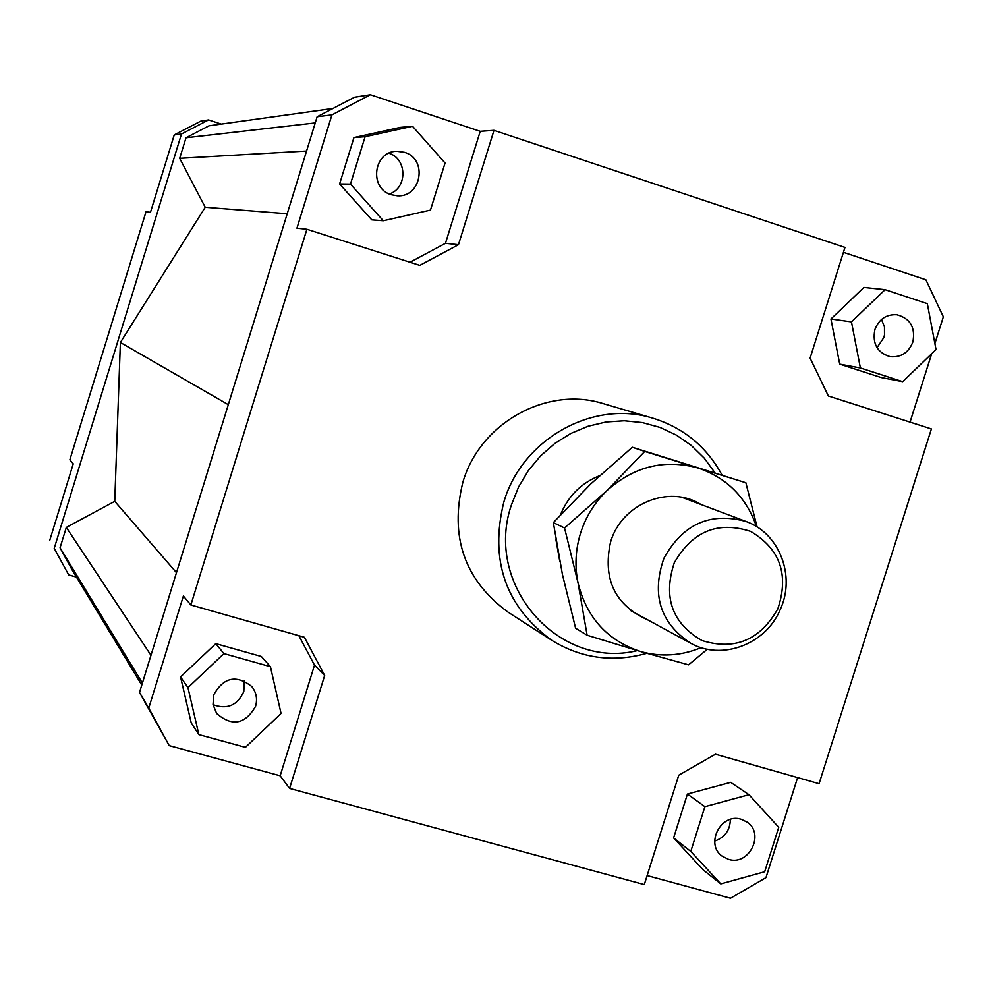 <?xml version="1.0" encoding="UTF-8"?>
<svg xmlns="http://www.w3.org/2000/svg" width="993" height="993" viewBox="0 0 993 993"><rect width="100%" height="100%" fill="white"/><g stroke="black" fill="none" stroke-linecap="round" stroke-linejoin="round"><path stroke-width="1.49" d="M780.113 609.863C795.964 576.35 779.542 533.241 746.091 521.499C710.343 511.755 682.961 523.969 663.957 558.165C651.296 594.522 660.134 622.834 690.445 643.092C721.588 660.978 765.578 644.507 780.113 609.863M777.804 608.895C759.98 640.175 734.696 650.713 701.939 640.522C672.124 623.281 662.902 597.376 674.272 562.808C692.406 531.255 717.865 520.791 750.646 531.404C780.138 548.906 789.199 574.736 777.804 608.895M560.548 514.709C568.195 496.053 581.178 483.07 599.487 475.771M255.561 706.371C245.06 724.443 232.089 726.826 216.66 713.495L213.023 704.546L213.756 694.777C223.648 677.214 236.334 674.47 251.8 686.523C256.355 692.431 257.609 699.047 255.561 706.371M213.048 704.682C227.161 709.796 237.414 705.44 243.806 691.612L244.266 680.739M741.212 819.287L746.947 822.005C765.169 833.561 749.144 866.132 728.564 859.355L722.209 856.202C704.707 844.199 721.03 812.522 741.212 819.287M714.699 841.071C724.853 837.471 730.078 830.26 730.364 819.424M874.895 329.552C878.991 319.138 886.315 314.198 896.84 314.731C910.246 318.381 915.583 327.467 912.865 341.977C908.583 352.689 901.023 357.592 890.187 356.686C877.278 352.726 872.177 343.677 874.895 329.552M877.018 347.699L883.844 337.558L884.502 334.926L884.465 326.846L881.486 319.485M391.354 194.74C368.751 188.62 373.405 151.246 396.803 151.284L404.486 152.326C427.958 158.855 421.479 197.694 397.274 195.782L391.354 194.74M389.355 193.983C407.589 188.161 407.304 158.768 388.921 153.207M551.5 640.162L507.969 612.085C464.513 580.098 449.481 536.791 462.887 482.176C480.078 422.819 547.168 385.743 603.359 403.654L653.059 418.252C593.504 399.248 522.194 438.807 503.848 502.024C489.537 560.189 505.425 606.239 551.5 640.162C581.166 658.409 612.929 662.79 646.791 653.32M637.407 650.589C558.587 670.151 483.454 584.84 511.532 504.605L518.619 486.893L528.388 470.508L540.564 455.899L554.826 443.449L570.764 433.482L587.98 426.282L605.978 422L624.312 420.771L642.459 422.596L659.973 427.412L676.37 435.095L691.252 445.41L704.223 458.096L714.972 472.805M721.998 474.989C706.557 446.713 683.581 427.797 653.059 418.252M559.791 561.43L555.968 539.832M331.935 114.865L370.401 94.745L354.526 97.215L317.152 116.74L331.935 114.865L296.944 228.191L306.899 229.271L190.855 604.973L304.404 637.27L324.674 675.451L289.584 788.43L280.163 775.781L169.22 745.606L148.764 708.108L183.382 595.999L190.855 604.973M370.401 94.745L480.227 131.324L493.993 130.331L844.969 247.431L810.102 358.138L828.373 395.996L931.397 428.939L819.088 783.7L715.432 754.208L678.753 775.198L644.296 884.602L289.584 788.43M843.429 252.321L925.898 279.803L943.35 316.817L934.897 343.553M410.01 262.239L445.472 243.31L480.227 131.324M353.942 137.58L339.606 183.978L371.792 219.85L383.298 220.744L430.466 210.094L445.063 163.038L412.542 126.285L400.415 127.377L353.942 137.58L365.114 136.711L350.467 184.102L339.606 183.978M317.152 116.74L139.504 692.456L169.22 745.606M931.67 353.756L910.047 422.112M797.615 777.593L765.963 877.651L730.488 898.255L647.138 875.59M280.163 775.781L314.508 665.124L298.881 635.706M314.508 665.124L324.674 675.451M180.565 676.941L191.239 722.966L198.848 734.597L245.432 747.344L281.056 713.446L270.431 666.675L261.358 656.485L215.766 643.638L180.565 676.941L187.962 687.628L198.848 734.597M673.602 837.906L703.094 869.794L720.806 883.907L764.672 871.755L778.735 827.306L748.983 794.698L730.687 782.36L687.429 794.04L673.602 837.906L690.78 851.423L720.806 883.907M839.73 364.146L881.263 377.563L902.699 381.647L936.027 349.548L927.338 303.672L885.086 289.683L863.91 287.436L830.942 318.989L839.73 364.146L860.385 367.969L902.699 381.647M306.899 229.271L419.791 265.367L458.468 244.7L445.472 243.31M493.993 130.331L458.468 244.7M76.449 577.094L68.703 574.897L54.218 548.359L181.471 134.005L208.555 119.93L221.278 124.088M54.218 548.359L68.703 574.897M332.965 108.473L209.014 125.801L186.014 137.766L179.696 158.321L205.228 207.264L120.389 342.486L114.754 501.328L66.32 527.407L60.052 547.788L72.365 570.342L141.776 685.071M208.555 119.93L200.747 121.146L174.234 134.924L181.471 134.005M174.234 134.924L150.477 212.291L145.996 211.807L69.858 459.796L73.234 463.843L49.65 540.651M148.764 708.108L139.504 692.456M350.467 184.102L383.298 220.744M412.542 126.285L365.114 136.711M885.086 289.683L851.473 321.893L830.942 318.989M851.473 321.893L860.385 367.969M748.983 794.698L704.893 806.664L687.429 794.04M704.893 806.664L690.78 851.423M270.431 666.675L223.909 653.593L215.766 643.638M223.909 653.593L187.962 687.628M228.303 404.66L120.389 342.486M205.228 207.264L287.225 213.743M186.014 137.766L315.253 122.921M306.564 151.048L179.696 158.321M66.32 527.407L150.973 655.281M114.754 501.328L176.469 572.651M60.052 547.788L142.396 683.072M707.326 649.223L688.571 664.838L640.411 651.47L587.124 635.235L578.05 582.953L564.558 527.991L606.971 490.567C594.621 502.495 585.808 516.708 580.545 533.179C575.481 549.712 574.637 566.308 578.05 582.953C586.702 617.758 607.493 640.597 640.411 651.47C660.879 657.18 681.111 655.901 701.132 647.622M756.505 526.613C746.339 497.356 726.839 477.807 698.042 468.001C664.466 458.903 634.117 466.425 606.971 490.567L644.73 451.43L745.867 482.747L632.318 447.247L590.723 483.976L553.337 522.616L562.423 574.426L575.617 628.246L587.124 635.235M648.007 620.017C615.039 605.234 602.552 579.291 610.521 542.19C621.37 503.91 669.034 484.212 700.884 504.456M745.867 482.747L757.113 526.998M632.318 447.247L644.73 451.43M553.337 522.616L564.558 527.991M746.091 521.499L682.079 497.369M690.445 643.092L630.344 610.41"/></g></svg>
